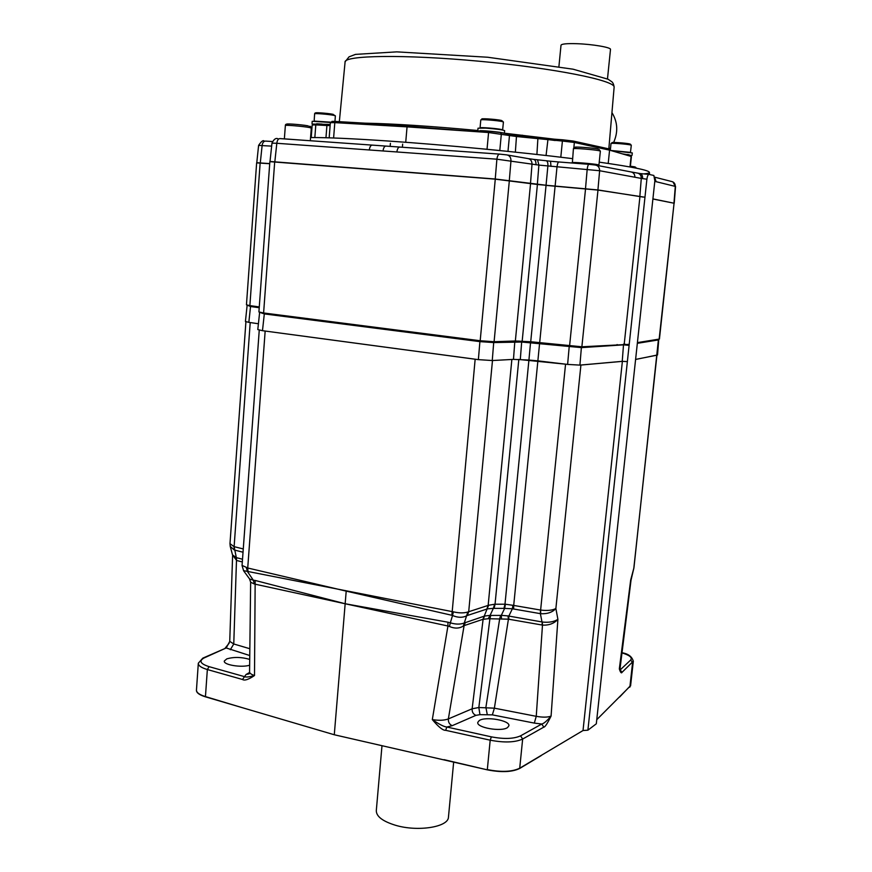 <?xml version="1.0" encoding="UTF-8"?>
<svg xmlns="http://www.w3.org/2000/svg" width="872" height="872" viewBox="0 0 872 872"><rect width="100%" height="100%" fill="white"/><g stroke="black" fill="none" stroke-linecap="round" stroke-linejoin="round"><path stroke-width="1.31" d="M629.213 344.364L587.902 730.18L596.317 723.793L654.85 180.886L653.858 175.468L649.062 174.411C648.049 174.52 647.329 176.122 646.893 179.218L629.213 344.364L581.875 346.784L530.721 341.748L546.046 185.387L597.985 190.085L644.964 197.246M260.15 163.01L249.872 305.614L246.449 304.829L256.641 162.879L269.721 163.718M249.872 305.614L259.278 306.922M274.691 161.865L263.606 312.972L258.908 311.958L269.862 161.647L495.274 179.152L537.414 184.483L597.93 189.943L643.013 197.061M263.606 312.972L480.189 340.745L494.097 341.715L515.352 340.985L530.547 183.676M530.721 341.748L515.352 340.985M259.213 307.718L250.515 306.508L247.179 305.146M629.104 345.367L623.545 344.843L581.45 347.623L521.685 342.031L493.759 342.576L479.862 341.617L264.281 313.909L259.682 312.318M354.948 325.561L355.068 324.7M381.958 329.038L382.078 328.166M617.093 345.312L617.104 344.538M581.45 346.805L579.913 365.106L580.916 365.052L622.379 361.357L627.36 361.608L622.237 361.346L623.556 344.124M579.978 365.106L622.237 361.346M243.495 570.626L453.364 611.839C459.053 613.169 463.871 613.223 467.828 612.013L488.603 605.266L494.598 604.231L505.433 604.22L513.706 605.43L537.882 360.855L567.618 364.42L579.913 365.106M567.465 364.398L565.557 364.18L540.618 610.062C547.3 610.891 552.39 610.378 555.878 608.514L557.906 619.338L551.082 716.086C547.725 717.405 542.776 717.482 536.247 716.326L534.318 723.095L492.353 714.866L479.96 714.659L475.949 715.345L452.241 725.668L446.867 727.03L445.636 730.311L490.195 740.186C504.223 742.857 515.047 742.475 522.655 739.042L543.812 727.128C544.935 727.248 547.354 723.564 551.082 716.086C546.864 720.991 543.747 723.64 541.752 724.033L534.318 723.095M492.353 714.866L494.38 708.173L508.431 619.164L542.482 625.093L536.247 716.326L494.38 708.173L478.837 707.519L472.134 708.783L448.361 718.92C444.251 720.436 438.899 720.664 432.316 719.607C439.117 724.316 443.968 726.79 446.867 727.03L491.372 736.851C503.972 739.249 513.706 738.911 520.562 735.848L522.655 739.042L519.712 768.21L583.019 730.54L587.902 730.18M196.44 690.264L196.44 690.341C196.451 692.815 199.459 694.984 205.432 696.826L207.351 669.533L242.514 679.495C244.531 680.879 248.531 679.561 254.504 675.528C251.245 674.448 249.599 673.239 249.566 671.898L250.645 582.343M249.523 578.866L250.645 582.224L254.46 584.033L253.294 580.163L255.169 580.447L345.159 603.751L334.281 734.758L205.432 696.826M334.281 734.758L487.295 769.845C501.269 772.581 512.071 772.123 519.679 768.472L541.218 755.577M596.764 719.673L630.609 685.708M637.41 342.62L659.428 339.055L674.067 203.231L659.145 339.164M658.742 339.23L658.447 339.927L638.718 343.099L638.729 342.413M619.752 668.126L619.327 668.933C620.461 672.497 621.376 673.62 622.074 672.301L633.323 661.194M635.601 359.46L657.532 354.969L658.731 339.797M635.601 359.417L657.226 355.111M638.718 343.099L637.334 343.306M620.025 670.143L619.327 668.933L630.685 580.011L633.933 567.803L658.458 339.273M619.872 669.576L622.074 672.301M620.047 670.045L630.696 659.995C632.582 657.597 629.584 655.199 621.703 652.801M619.905 669.674L631.056 579.902M656.932 355.209L633.77 568.686M652.899 199.012L674.067 203.231M652.91 198.892L674.22 203.263M649.062 174.411L640.168 173.55M646.893 179.218L641.28 178.411L639.819 196.691M642.631 178.684C642.719 175.599 641.781 173.877 639.808 173.506L637.552 173.103C640.059 173.79 641.302 175.566 641.28 178.411L599.62 170.727L538.885 165.091L496.887 159.195L276.816 143.28L271.977 143.139L270.015 161.473L495.242 179.011L546.046 185.245L547.878 166.072C548.041 162.966 547.507 161.189 546.297 160.764L533.708 159.38M271.661 146.125L258.603 145.406L256.782 162.715L269.721 163.598M672.988 181.943L675.299 186.401C675.266 183.556 673.903 181.888 671.2 181.398L654.774 177.201M673.958 203.209L675.299 186.401L654.796 181.365M656.136 181.714L654.883 177.932M637.552 173.103L631.59 172.024M550.995 166.41L550.526 161.233L546.297 160.764M399.605 147.052L372.344 145.123C370.785 145.155 369.772 146.769 369.314 149.973M643.427 173.91C647.416 173.604 649.4 173.092 649.378 172.373C649.128 170.28 632.407 166.868 599.228 162.148M572.424 158.628C520.094 152.088 445.374 144.926 388.77 141.057C352.877 138.615 326.815 137.438 310.574 137.547M634.903 177.278C634.881 174.16 633.475 172.362 630.674 171.86L596.274 165.233M558.778 161.974L550.614 161.244M535.997 164.764C536.084 161.505 535.223 159.696 533.402 159.336L528.606 158.671M396.88 151.968C397.338 148.741 398.341 147.106 399.867 147.074L499.449 154.104M284.37 138.855L304.263 140.316M497.858 150.355L487.503 149.341M484.254 149.025L487.513 149.265M480.984 148.709L499.721 150.54M571.04 158.453L566.582 157.908M608.209 163.435L609.583 150.148L631.088 156.415L629.976 166.944M622.194 153.821L630.064 155.118L631.404 156.579C630.467 155.205 629.159 154.802 627.48 155.358L630.064 155.118M484.222 132.217L477.769 130.909L489.105 131.269M312.71 124.064L327.676 124.38M312.023 123.748L312.209 121.295L330.39 122.472M314.411 124.162L312.187 124.958L315.806 124.903L316.667 123.791L322.139 124.086M332.406 121.786C330.946 121.382 332.025 121.273 335.644 121.459L407.769 125.655L407.05 126.865L488.582 132.522L487.045 149.156M480.112 130.647L485.551 130.865C495.819 131.65 502.098 132.468 504.365 133.329L508.474 134.114L509.477 135.531L516.834 136.555L562.407 141.046L560.805 157.211M500.593 132.599L504.365 133.329M499.798 150.551L501.346 133.972L500.343 132.544L489.17 131.28L488.582 132.522L509.477 135.531L507.984 151.379M477.769 130.909L478.02 128.206L485.802 128.14C496.397 128.947 502.675 129.786 504.637 130.647L504.637 130.669M501.585 120.51C496.637 119.17 476.875 117.993 482.881 119.377L480.788 119.955L480.058 127.879C479.447 127.061 497.476 128.478 501.716 129.579L502.654 130.026M405.731 142.278L407.05 126.865L334.815 122.625L333.605 137.983M536.498 137.307L538.198 137.765M609.31 149.21L610.607 147.586M613.245 143.313C618.292 132.511 617.856 122.287 611.948 112.63M558.908 66.588L561.012 45.224C561.535 43.916 566.811 43.404 576.839 43.698C592.361 44.178 611.207 47.415 610.498 49.421L607.479 78.905M630.968 155.51L627.807 154.464M573.634 141.133L608.536 148.807L609.583 150.148L574.365 142.463L573.831 147.837M632.037 155.336L632.298 152.916L611.272 150.649M610.553 150.431L630.467 152.382L631.295 145.297L630.489 144.251M333.202 114.341C327.436 113.088 310.367 112.041 317.027 113.349C315.49 112.793 314.694 112.946 314.628 113.785L314.149 121.099L330.521 122.145M572.097 162.715L572.032 162.628C571.531 161.92 593.799 163.729 598.105 164.764L598.813 165.124M230.197 544.542L230.241 546.406L229.979 543.659L234.023 546.635L234.285 549.992L243.026 552.216M250.624 305.723L248.836 322.346L258.417 323.763M248.836 322.346L245.424 321.485L247.092 305.701M248.945 322.368L258.417 323.752M264.401 313.07L262.483 330.684L257.796 329.572L259.584 312.874M262.483 330.684L478.368 359.635L492.255 360.539L513.477 359.384L528.923 360.049L530.623 341.737M259.257 330.15L242.067 565.416L247.724 567.999L247.997 571.629M254.46 584.033L345.159 603.751L346.206 591.129L451.86 615.283L475.153 359.22L263.671 330.848M475.153 359.22L477.006 359.449M518.589 359.438L565.557 364.18M539.67 342.554L537.871 360.845L528.923 360.049L504.986 604.242L503.94 608.373L512.376 608.776L540.716 613.714C547.387 614.052 552.434 612.318 555.878 608.514L580.916 365.052M513.63 609.048L513.706 605.43L540.618 610.062L540.716 613.714M541.948 625.017L542.34 622.019C548.815 622.739 554.003 621.845 557.906 619.338C554.069 623.524 548.935 625.442 542.482 625.093L542.34 622.019M520.562 735.848L541.752 724.033L543.812 727.128M507.602 727.521L508.91 725.744C510.175 720.414 485.366 716.13 479.229 720.577L477.812 722.332C476.025 727.662 501.64 732.153 507.602 727.521M452.241 725.668C449.451 724.458 448.164 722.201 448.361 718.92L464.1 625.627L463.261 626.096C459.206 628.592 454.606 628.723 449.429 626.488L447.936 626.009L447.936 622.194L345.159 603.751L447.936 626.009L432.316 719.607C438.551 726.997 442.987 730.573 445.636 730.311M442.137 759.49L444.012 759.915M241.097 707.323L205.443 696.586C199.328 694.701 196.331 692.488 196.462 689.959L198.304 663.45M232.53 554.908L236.606 560.467L236.334 557.644L232.53 554.908L230.241 546.406L234.285 549.992M236.334 557.644L234.121 546.657L243.266 548.946M246.34 567.737L247.452 571.574L253.294 580.163L249.632 579.019L243.626 570.8L242.056 565.525M451.86 615.283L452.546 615.501L450.323 622.837C455.653 624.428 460.22 624.505 464.002 623.088L484.679 616.014L490.097 615.381L493.356 608.373L503.94 608.373M447.936 622.194L450.323 622.837L449.429 626.488M453.364 611.839L452.546 615.501C457.996 617.823 462.836 617.856 467.032 615.599L487.568 608.841L493.356 608.373L494.598 604.231M467.828 612.013L463.261 626.096M488.603 605.266L482.914 619.327L488.189 618.728L508.431 619.164L507.984 615.915L542.003 621.954L540.378 613.681L540.487 610.04M512.921 605.233L512.376 608.776L508.801 616.155L508.779 619.196M487.241 714.451L485.9 707.323L499.689 618.706L500.626 615.403L501.324 615.327L504.67 608.351L505.433 604.22M479.96 714.659L478.837 707.519L489.901 618.76L490.751 615.447L500.626 615.403M475.949 715.345C473.213 714.168 471.937 711.977 472.134 708.783L483.11 619.284L484.679 616.014M488.189 618.728L490.097 615.381L490.751 615.447M501.465 618.662L501.324 615.327L507.984 615.915M249.763 655.537L226.208 647.961L204.103 657.946C198.696 660.9 200.353 663.81 209.084 666.655L244.225 676.563C245.73 677.402 249.163 677.053 254.504 675.528L255.169 580.447M242.514 679.495L246.057 674.492L249.512 672.519M249.719 659.406C241.642 657.019 234.023 656.823 226.851 658.84L224.333 660.987C223.047 664.813 241.326 667.887 249.654 665.216M229.739 641.454L226.208 647.961L203.165 657.989M249.85 648.735L233.761 643.983L229.739 641.367L232.606 555.747M230.306 649.738L233.761 643.983L236.574 557.698L242.514 559.225M381.99 745.702L376.312 810.513C376.17 816.356 382.557 821.271 395.463 825.261C417.732 831.997 448.328 827.114 448.448 817.206L453.658 762.128M639.928 196.701L624.221 344.08M368.398 327.273L368.507 326.422M478.368 359.635L479.982 340.723M492.255 360.539L493.77 341.715M513.477 359.384L514.862 341.007M518.829 341.878L518.862 341.017M520.301 359.526L521.739 341.17M533.653 342.827L533.719 341.966M567.618 364.42L569.263 345.988M624.897 344.92L624.93 344.069M622.379 361.357L583.019 730.54M619.611 697.033L630.63 685.501M630.696 659.995L632.592 662.535L629.857 687.147M585.494 188.766L587.183 169.342C587.608 166.094 588.219 164.427 589.014 164.328L595.216 165.026C598.127 165.538 599.587 167.435 599.62 170.727L597.919 190.074M588.883 164.318L558.908 161.985C558.058 162.072 557.426 163.729 557.001 166.955L539.692 342.554M537.544 159.794L538.885 165.091L537.337 184.483M507.569 155.031L527.811 158.541C530.579 159.031 531.985 160.928 532.007 164.219L530.481 183.665M495.231 179.152L496.887 159.195C497.378 155.87 498.304 154.18 499.678 154.126L506.708 154.878C509.521 155.38 510.948 157.32 510.981 160.699L509.303 180.591M372.082 145.101L280.01 138.594C278.321 138.615 277.252 140.174 276.816 143.28L274.822 161.876M272.413 141.537L265.666 141.101C263.747 141.101 262.57 142.572 262.123 145.493L260.281 163.02M630.391 166.214L634.772 166.857M284.37 138.833L285.362 125.514C284.545 124.751 303.38 126.342 309.418 127.53L311.293 128.097C310.835 126.429 310.138 125.906 309.189 126.505M288.774 124.587C280.446 123.094 300.971 124.445 308.198 125.873M562.407 141.046L574.365 142.463L573.307 141.057L562.854 139.814L562.407 141.046M555.202 140.512L538.373 138.332M478.02 131.792L407.202 126.168M546.068 155.489L548.041 138.713L562.811 139.814M538.013 137.732L548.008 138.703M516.616 135.258L537.937 137.732L536.901 154.464M508.725 134.168L516.562 135.247L515.352 152.142M314.836 137.547L315.806 124.903L326.913 125.503L327.785 124.38L330.205 124.478M325.965 137.743L326.913 125.503L330.117 125.601M332.374 121.775L330.346 122.669L334.815 122.625L335.644 121.459M480.777 119.976C480.091 119.093 498.206 120.489 502.457 121.655L503.427 122.058L502.327 120.99M600.579 147.052L592.023 145.177M554.374 139.182L504.398 133.198M477.802 130.517C430.746 126.146 393.25 123.704 365.303 123.181M614.117 87.44L614.128 87.211C615.588 80.573 554.472 68.169 479.186 61.225C403.91 54.206 343.197 55.296 345.061 62.25L339.339 121.677M522.154 135.879L522.23 135.171M610.313 150.365L611.021 143.52C610.422 142.79 627.644 144.098 630.739 145.025L631.295 145.286M611.021 143.52L612.613 142.877C608.176 141.798 626.467 142.986 629.933 144M314.628 113.807C313.996 113.098 329.245 114.341 333.965 115.387L335.382 115.856L333.9 114.93M383.037 150.943C383.462 147.869 384.421 146.234 385.904 146.06M572.348 163.031L573.416 148.763C572.577 147.88 595.173 149.657 599.533 150.823L600.361 151.172M575.989 147.586C569.896 146.245 593.374 147.804 598.17 149.079M597.985 190.085L581.875 346.784M585.548 188.777L569.569 346.031M522.175 341.192L537.414 184.483M509.346 180.602L494.097 341.715M495.274 179.152L480.189 340.745M234.121 546.657L250.21 322.564M265.164 331.055L247.724 567.999L346.206 591.129M486.838 609.125L488.146 605.473L511.864 359.471M467.381 615.447L468.7 611.719L492.484 360.528M494.086 608.394L495.045 604.252L518.818 359.449M491.372 736.851L490.195 740.186L487.317 769.595C501.302 772.33 512.093 771.873 519.712 768.21L519.679 768.472M444.033 759.665L487.295 769.845M465.332 622.499L464.1 625.627L482.914 619.327M249.566 672.007L249.152 673.827L246.057 674.492M209.084 666.655L207.351 669.533C201.214 667.712 198.206 665.598 198.326 663.211L202.816 658.142L204.103 657.946M236.988 560.576L242.318 561.939M621.714 652.703C628.134 653.684 632.004 656.54 633.312 661.27L630.576 685.926M633.933 567.803L630.925 580.621M675.549 186.488L674.23 203.154M649.607 174.531L649.378 172.373M636.516 168.209L635.448 167.13M277.819 138.692C275.726 137.852 273.786 139.335 271.977 143.139M264.303 141.231C263.333 139.782 261.426 141.177 258.603 145.406M310.323 140.741L311.293 128.075M288.741 124.587C286.507 123.802 285.384 124.107 285.362 125.492M504.387 133.329L504.637 130.647M502.621 130.015L503.427 122.058M330.346 122.69L329.169 137.841M312.176 124.979L311.217 137.536M345.127 61.77L349.051 56.833L355.503 54.38L396.749 51.862L487.677 57.236L573.078 69.193L608.089 79.232L611.087 81.27C612.711 82.077 613.725 84.05 614.128 87.211L608.83 148.861M631.404 156.568L630.303 167.01M334.881 122.233L335.382 115.856M402.657 144.12L402.384 147.248M390.416 143.324L390.155 146.365M598.236 165.615L598.922 165.037M598.933 165.048L600.361 151.15L599.064 149.472M575.923 147.586C574.604 147.139 573.776 147.531 573.416 148.752M229.979 543.659L245.915 321.779M225.249 648.027L229.162 643.176"/></g></svg>
